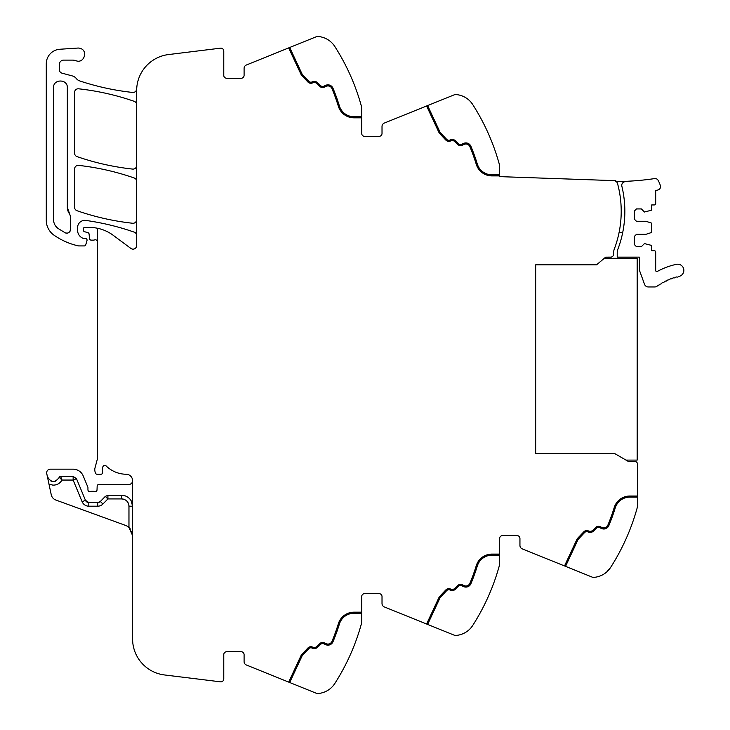<?xml version="1.0" encoding="UTF-8"?>
<svg xmlns="http://www.w3.org/2000/svg" width="730" height="730" viewBox="0 0 730 730"><rect width="100%" height="100%" fill="white"/><g stroke="black" fill="none" stroke-linecap="round" stroke-linejoin="round"><path stroke-width="1.09" d="M637.545 504.603L637.545 497.121L637.545 504.603A14.518 14.518 0 0 1 637.007 508.509A217.777 217.777 0 0 1 610.645 567.383L610.636 567.392C604.814 574.245 604.814 574.245 610.645 567.383A21.781 21.781 0 0 1 593.974 577.357A4.353 4.353 0 0 1 592.012 577.047L522.215 548.851A3.632 3.632 0 0 1 519.942 545.483L519.942 538.494A2.902 2.902 0 0 0 517.041 535.592L502.523 535.592A2.902 2.902 0 0 0 499.621 538.494A2.902 2.902 0 0 1 502.523 535.592M361.697 613.264L353.977 613.264A15.248 15.248 0 0 0 339.404 624.022A196.726 196.726 0 0 1 332.971 641.807A5.448 5.448 0 0 1 325.644 644.645L323.855 643.814A2.902 2.902 0 0 0 320.579 644.389L317.906 647.054A5.083 5.083 0 0 1 312.577 648.24L311.847 647.975A2.902 2.902 0 0 0 308.754 648.705L302.266 655.54L289.691 682.504L316.154 693.199A4.353 4.353 0 0 0 318.125 693.5A21.781 21.781 0 0 0 334.796 683.536A217.777 217.777 0 0 0 361.158 624.652A14.518 14.518 0 0 0 361.697 620.746L361.697 596.565A2.902 2.902 0 0 1 364.599 593.663L379.116 593.663A2.902 2.902 0 0 1 382.018 596.565L382.018 603.555A3.632 3.632 0 0 0 384.29 606.922L454.087 635.118A4.353 4.353 0 0 0 456.049 635.428A21.781 21.781 0 0 0 472.721 625.455A217.777 217.777 0 0 0 499.083 566.58A14.518 14.518 0 0 0 499.621 562.675L499.621 538.494M472.721 625.455C466.89 632.317 466.89 632.317 472.721 625.455L473.989 623.447M333.464 685.388L334.833 683.472M329.011 689.585L329.887 688.928M289.691 682.504L246.366 664.993A3.632 3.632 0 0 1 244.094 661.635L244.094 654.646A2.902 2.902 0 0 0 241.192 651.735L226.674 651.735A2.902 2.902 0 0 0 223.772 654.646L223.772 678.946A2.902 2.902 0 0 1 220.515 681.829L164.46 674.949A36.299 36.299 0 0 1 132.586 638.923L132.586 480.422A6.534 6.534 0 0 0 126.491 474.254A29.036 29.036 0 0 1 106.178 465.968A1.998 1.998 0 0 0 102.866 466.871A11.671 11.671 0 0 0 102.611 471.644L102.684 472.155A1.816 1.816 0 0 1 100.895 474.254L97.117 474.254A1.816 1.816 0 0 1 95.365 472.903L95.019 471.598A7.309 7.309 0 0 1 95.019 467.848L97.209 459.663A7.273 7.273 0 0 0 97.455 457.792L97.455 228.253A39.922 39.922 0 0 0 89.416 227.441L84.753 227.441A1.451 1.451 0 0 0 83.302 228.892L83.302 229.996A1.816 1.816 0 0 0 84.644 231.748L87.764 232.578A1.816 1.816 0 0 1 89.106 234.175L89.48 238.482A1.816 1.816 0 0 0 91.287 240.143L93.258 240.143A3.632 3.632 0 0 0 94.526 239.915A2.181 2.181 0 0 1 97.455 241.959M102.93 504.01A7.263 7.263 0 0 1 97.747 506.191L97.747 502.559L88.814 502.559L85.456 500.324A3.632 3.632 0 0 0 88.814 502.559L97.747 502.559A3.632 3.632 0 0 0 100.338 501.473L97.747 502.559A3.632 3.632 0 0 0 100.338 501.473L102.93 504.01L107.912 498.937L107.912 495.305L105.312 496.391L100.338 501.473A3.632 3.632 0 0 1 97.747 502.559A3.632 3.632 0 0 0 100.338 501.473M124.912 499.685A7.263 7.263 0 0 0 121.7 498.937C126.107 499.366 128.526 501.784 128.964 506.191L128.964 527.48A10.886 10.886 0 0 0 125.423 525.363L55.854 500.041A7.263 7.263 0 0 1 51.237 494.73L46.738 473.551A3.632 3.632 0 0 1 50.288 469.171L73.137 469.171A10.886 10.886 0 0 1 83.193 475.896L87.81 487.019A1.816 1.816 0 0 1 87.947 487.713L87.947 489.857A1.816 1.816 0 0 0 90.41 491.555A3.632 3.632 0 0 1 91.715 491.308L93.248 491.308A3.632 3.632 0 0 1 94.553 491.555A1.816 1.816 0 0 0 97.017 489.93L97.163 486.162A1.816 1.816 0 0 1 98.979 484.41L128.964 484.41A3.632 3.632 0 0 0 132.586 480.805M241.192 78.265A2.902 2.902 0 0 0 244.094 75.354A2.902 2.902 0 0 1 241.192 78.265L226.674 78.265A2.902 2.902 0 0 1 223.772 75.354L223.772 51.054A2.902 2.902 0 0 0 220.515 48.171L168.53 54.558A36.299 36.299 0 0 0 136.656 90.584L136.656 245.517A3.632 3.632 0 0 1 130.862 248.428L113.241 235.325A39.922 39.922 0 0 0 97.455 228.253M136.656 235.562A3.632 3.632 0 0 0 134.22 232.14A254.076 254.076 0 0 0 85.83 220.433A7.263 7.263 0 0 0 77.572 227.623L77.572 230.224A8.714 8.714 0 0 0 82.636 238.135A1.816 1.816 0 0 0 83.393 238.299L85.237 238.299A1.816 1.816 0 0 1 86.979 240.635L85.72 244.888A1.451 1.451 0 0 1 84.324 245.928L78.94 245.928A3.632 3.632 0 0 1 78.137 245.837A68.976 68.976 0 0 1 54.075 235.224A18.15 18.15 0 0 1 46.282 220.323L46.282 63.738A14.518 14.518 0 0 1 59.833 49.257L77.791 48.061A6.534 6.534 0 0 1 80.41 48.426C88.485 50.863 83.84 63.939 76.039 60.736A10.886 10.886 0 0 0 72.398 60.115L63.702 60.115A4.353 4.353 0 0 0 59.349 64.468L59.349 69.669A3.632 3.632 0 0 0 62.041 73.173L72.434 75.956A7.254 7.254 0 0 1 76.239 78.457A7.619 7.619 0 0 0 79.807 80.957A254.076 254.076 0 0 0 132.641 92.445A3.632 3.632 0 0 0 136.638 89.233A36.299 36.299 0 0 0 136.747 88.011M244.094 75.354L244.094 68.365A3.632 3.632 0 0 1 246.366 65.006L316.154 36.801A4.353 4.353 0 0 1 318.125 36.5A21.781 21.781 0 0 1 334.796 46.465L334.532 46.072M288.678 47.906L301.353 75.081L307.96 82.043A3.997 3.997 0 0 0 312.221 83.047L312.951 82.782A3.997 3.997 0 0 1 317.139 83.713L319.804 86.377A3.997 3.997 0 0 0 324.321 87.18L326.109 86.341A4.353 4.353 0 0 1 331.968 88.613A195.64 195.64 0 0 1 338.364 106.297A16.334 16.334 0 0 0 353.977 117.822L361.697 117.822L361.697 109.254A14.518 14.518 0 0 0 361.158 105.348A217.777 217.777 0 0 0 334.796 46.465C328.974 39.612 328.974 39.612 334.796 46.465L335.864 48.153M361.697 117.822L361.697 133.435A2.902 2.902 0 0 0 364.599 136.337L379.116 136.337A2.902 2.902 0 0 0 382.018 133.435L382.018 126.445A3.632 3.632 0 0 1 384.29 123.078L454.087 94.882A4.353 4.353 0 0 1 456.049 94.572A21.781 21.781 0 0 1 472.721 104.545L472.456 104.135M472.721 104.545C466.89 97.683 466.89 97.683 472.721 104.545A217.777 217.777 0 0 1 499.083 163.42A14.518 14.518 0 0 1 499.621 167.325L499.621 176.624L615.81 180.684L615.792 181.414A2.902 2.902 0 0 1 617.489 183.339A106.708 106.708 0 0 1 614.295 249.076A10.886 10.886 0 0 0 613.592 252.936L613.592 254.232A2.902 2.902 0 0 1 610.709 257.133L610.7 257.133A2.902 2.902 0 0 1 610.7 257.133L605.663 257.161L596.529 264.826L535.674 264.826L535.674 453.558L614.678 453.558L628.156 461.342L634.644 461.378A2.902 2.902 0 0 1 637.545 464.28L637.545 497.121L629.826 497.121A15.248 15.248 0 0 0 615.253 507.87A196.726 196.726 0 0 1 608.82 525.655A196.726 196.726 0 0 0 615.253 507.87M136.656 165.482A3.632 3.632 0 0 1 132.632 169.086A254.076 254.076 0 0 1 77.033 156.603A3.632 3.632 0 0 1 74.588 153.172L74.588 92.418A3.632 3.632 0 0 1 78.612 88.804A254.076 254.076 0 0 1 134.22 101.324A3.632 3.632 0 0 1 136.656 104.755M136.656 181.414A3.632 3.632 0 0 0 134.22 177.983A254.076 254.076 0 0 0 78.621 165.391A3.632 3.632 0 0 0 74.588 169.004L74.588 207.293A3.632 3.632 0 0 0 77.033 210.724A254.076 254.076 0 0 0 132.632 223.252A3.632 3.632 0 0 0 136.656 219.639M565.54 566.352L578.114 539.388L584.602 532.553A2.902 2.902 0 0 1 587.696 531.823L588.426 532.088A5.083 5.083 0 0 0 593.764 530.911L596.428 528.246A2.902 2.902 0 0 1 599.704 527.662L601.493 528.502A5.448 5.448 0 0 0 608.82 525.655M564.527 565.942L577.202 538.767L583.808 531.805A3.997 3.997 0 0 1 588.07 530.801L588.8 531.066A3.997 3.997 0 0 0 592.988 530.144L595.662 527.471A3.997 3.997 0 0 1 600.169 526.677L601.958 527.507A4.353 4.353 0 0 0 607.816 525.244A195.64 195.64 0 0 0 614.213 507.551A16.334 16.334 0 0 1 629.826 496.026L637.545 496.026M499.621 555.192L491.901 555.192A15.248 15.248 0 0 0 477.329 565.942A196.726 196.726 0 0 1 470.896 583.735A196.726 196.726 0 0 0 477.329 565.942M427.616 624.424L440.19 597.468L446.678 590.634A2.902 2.902 0 0 1 449.771 589.904L450.501 590.168A5.083 5.083 0 0 0 455.83 588.982L458.504 586.318A2.902 2.902 0 0 1 461.78 585.734L463.568 586.573A5.448 5.448 0 0 0 470.896 583.735M426.603 624.022L439.277 596.848L445.884 589.877A3.997 3.997 0 0 1 450.145 588.873L450.875 589.146A3.997 3.997 0 0 0 455.064 588.216L457.728 585.542A3.997 3.997 0 0 1 462.245 584.748L464.034 585.588A4.353 4.353 0 0 0 469.892 583.316A195.64 195.64 0 0 0 476.288 565.622A16.334 16.334 0 0 1 491.901 554.106L499.621 554.106M332.971 641.807A196.726 196.726 0 0 0 339.404 624.022M288.697 682.103L301.353 654.919L307.96 647.957A3.997 3.997 0 0 1 312.221 646.953L312.951 647.218A3.997 3.997 0 0 0 317.139 646.287L319.804 643.623A3.997 3.997 0 0 1 324.321 642.82L326.109 643.659A4.353 4.353 0 0 0 331.968 641.387A195.64 195.64 0 0 0 338.364 623.703A16.334 16.334 0 0 1 353.977 612.178L361.697 612.178M48.974 484.072L52.788 485.121C56.84 485.222 59.915 483.534 62.013 480.057L60.617 476.425L73.137 476.425L76.486 478.67L73.137 480.057L62.013 480.057L59.249 477.393L60.617 476.425A1.451 1.451 0 0 0 59.249 477.393C54.914 482.995 50.963 482.74 47.395 476.626M76.458 478.588A3.632 3.632 0 0 1 76.486 478.67L85.456 500.324A3.632 3.632 0 0 0 88.814 502.559L88.814 506.191L97.747 506.191M128.964 506.191L132.586 506.191L131.135 500.762C128.964 497.258 125.815 495.442 121.7 495.305L107.912 495.305M128.964 527.48L132.586 535.592L131.719 531.33M129.009 527.516L130.442 529.104M121.7 495.305A10.886 10.886 0 0 1 132.586 506.191A10.886 10.886 0 0 0 121.7 495.305A10.886 10.886 0 0 1 132.586 506.191A10.886 10.886 0 0 0 121.7 495.305L121.7 498.937L107.912 498.937L105.312 496.391M50.671 480.86A6.168 6.168 0 0 0 55.444 481.17A6.168 6.168 0 0 1 53.025 481.499M69.669 214.036L70.454 216.29L70.454 229.558C69.879 232.596 68.109 233.673 65.143 232.779L58.145 228.508C55.17 226.282 53.637 223.325 53.536 219.611L53.536 87.7C53.117 78.803 67.753 78.803 67.333 87.7L67.333 207.293A10.886 10.886 0 0 0 69.669 214.036L67.333 207.293M332.971 88.193A196.726 196.726 0 0 1 339.404 105.978A196.726 196.726 0 0 0 332.971 88.193A5.448 5.448 0 0 0 325.644 85.355L323.855 86.186A2.902 2.902 0 0 1 320.579 85.611L317.906 82.946A5.083 5.083 0 0 0 312.577 81.76L311.847 82.025A2.902 2.902 0 0 1 308.754 81.295L302.266 74.46L289.691 47.496M308.754 81.295A2.902 2.902 0 0 0 311.847 82.025M320.579 85.611A2.902 2.902 0 0 0 323.855 86.186M339.404 105.978A15.248 15.248 0 0 0 353.977 116.736L361.697 116.736M499.621 175.893L491.901 175.893A16.334 16.334 0 0 1 476.288 164.378A195.64 195.64 0 0 0 469.892 146.684A4.353 4.353 0 0 0 464.034 144.412L462.245 145.252A3.997 3.997 0 0 1 457.728 144.458L455.064 141.784A3.997 3.997 0 0 0 450.875 140.853L450.145 141.127A3.997 3.997 0 0 1 445.884 140.124L439.277 133.152L426.603 105.978M470.896 146.265A196.726 196.726 0 0 1 477.329 164.058A196.726 196.726 0 0 0 470.896 146.265A5.448 5.448 0 0 0 463.568 143.427L461.78 144.266A2.902 2.902 0 0 1 458.504 143.682L455.83 141.018A5.083 5.083 0 0 0 450.501 139.832L449.771 140.096A2.902 2.902 0 0 1 446.678 139.366L440.19 132.531L427.616 105.576M446.678 139.366A2.902 2.902 0 0 0 449.771 140.096M458.504 143.682A2.902 2.902 0 0 0 461.78 144.266M477.329 164.058A15.248 15.248 0 0 0 491.901 174.808L499.621 174.808M88.814 506.191A7.263 7.263 0 0 1 82.107 501.711L73.137 480.057L73.137 476.425M65.143 232.779A3.632 3.632 0 0 0 67.662 233.089M69.569 231.939A3.632 3.632 0 0 0 70.454 229.558M624.926 181.733A3.632 3.632 0 0 0 621.851 186.186A106.708 106.708 0 0 1 617.927 249.076A10.886 10.886 0 0 0 617.215 252.936L617.215 257.133L639.361 257.133A1.086 1.086 0 0 1 639.544 257.736L639.544 269.99A3.44 3.44 0 0 0 639.754 271.168L644.544 284.335A3.997 3.997 0 0 0 648.295 286.963L654.701 286.963A3.997 3.997 0 0 0 657.055 286.196A57.716 57.716 0 0 1 657.757 285.695A1.086 1.086 0 0 0 659.09 284.782A57.716 57.716 0 0 1 660.267 284.016A1.086 1.086 0 0 0 661.645 283.176A57.716 57.716 0 0 1 662.867 282.474A1.086 1.086 0 0 0 664.282 281.707A57.716 57.716 0 0 1 665.541 281.068A1.086 1.086 0 0 0 667.001 280.375A57.716 57.716 0 0 1 668.288 279.8A1.086 1.086 0 0 0 669.775 279.188A57.706 57.706 0 0 1 671.089 278.687A1.086 1.086 0 0 0 672.613 278.148A57.716 57.716 0 0 1 673.954 277.719A1.086 1.086 0 0 0 675.505 277.263A57.706 57.706 0 0 1 676.865 276.898A1.086 1.086 0 0 0 678.435 276.524A57.706 57.706 0 0 1 678.973 276.405A6.168 6.168 0 0 0 683.718 269.078A6.168 6.168 0 0 0 676.391 264.333A70.053 70.053 0 0 0 657.301 271.451A1.086 1.086 0 0 1 655.695 270.492L655.695 252.115A1.451 1.451 0 0 0 654.244 250.664L651.698 250.664L651.698 246.001A0.73 0.73 0 0 0 651.197 245.316L644.444 243.592L641.351 246.676L636.451 246.676L634.279 244.495L634.279 236.511L636.451 234.33L645.895 234.33L651.197 232.614A0.73 0.73 0 0 0 651.698 231.921L651.698 223.681A0.73 0.73 0 0 0 651.197 222.988L645.895 221.263L636.451 221.263L634.279 219.091L634.279 211.107L636.451 208.926L641.351 208.926L644.444 212.01L651.197 210.286A0.73 0.73 0 0 0 651.698 209.601L651.698 204.938L654.244 204.938A1.451 1.451 0 0 0 655.695 203.478L655.695 190.503L657.885 189.992A3.44 3.44 0 0 0 660.385 185.602A28.844 28.844 0 0 0 658.113 180.328A3.44 3.44 0 0 0 654.6 178.594A276.04 276.04 0 0 1 626.961 181.277A6.178 6.178 0 0 0 624.926 181.733L615.792 181.414M619.086 232.496L622.708 232.496M625.993 460.092L637.18 460.092L637.18 258.292L604.312 258.292M128.964 506.182A7.263 7.263 0 0 0 127.759 502.194M82.107 501.711L85.456 500.324"/></g></svg>
